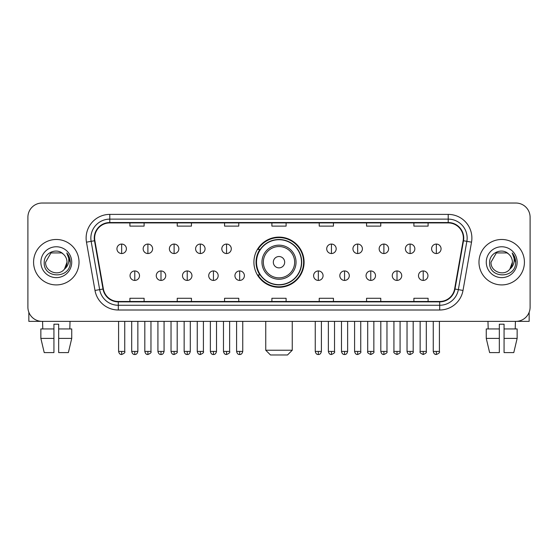 <?xml version="1.0" encoding="UTF-8"?>
<svg xmlns="http://www.w3.org/2000/svg" width="558" height="558" viewBox="0 0 558 558"><rect width="100%" height="100%" fill="white"/><g stroke="black" fill="none" stroke-linecap="round" stroke-linejoin="round"><path stroke-width="0.84" d="M253.911 262.197A25.089 25.089 0 0 0 279 287.286A25.089 25.089 0 0 0 304.089 262.197A25.089 25.089 0 0 0 279 237.108A25.089 25.089 0 0 0 253.911 262.197M259.93 274.975A22.955 22.955 0 0 1 259.93 249.419M27.9 217.229L27.9 307.165A14.201 14.201 0 0 0 42.101 321.366L515.899 321.366A14.201 14.201 0 0 0 530.1 307.165L530.1 217.229A14.201 14.201 0 0 0 515.899 203.028L42.101 203.028A14.201 14.201 0 0 0 27.9 217.229L27.9 307.165M33.578 262.197A22.718 22.718 0 0 0 56.302 284.915A22.718 22.718 0 0 0 79.02 262.197A22.718 22.718 0 0 0 56.302 239.48A22.718 22.718 0 0 0 33.578 262.197A22.718 22.718 0 0 0 56.302 284.915A22.718 22.718 0 0 0 79.02 262.197A22.718 22.718 0 0 0 56.302 239.48A22.718 22.718 0 0 0 33.578 262.197M478.98 262.197A22.718 22.718 0 0 0 501.698 284.915A22.718 22.718 0 0 0 524.422 262.197A22.718 22.718 0 0 0 501.698 239.48A22.718 22.718 0 0 0 478.98 262.197A22.718 22.718 0 0 0 501.698 284.915A22.718 22.718 0 0 0 524.422 262.197A22.718 22.718 0 0 0 501.698 239.48A22.718 22.718 0 0 0 478.98 262.197M94.637 238.057A15.15 15.15 0 0 1 109.787 222.914L448.214 222.914A15.15 15.15 0 0 1 463.133 240.686L454.617 288.967A15.15 15.15 0 0 1 439.704 301.48L118.296 301.48A15.15 15.15 0 0 1 103.383 288.967L94.867 240.686A15.15 15.15 0 0 1 94.637 238.057M94.26 238.057A15.526 15.526 0 0 0 94.497 240.756L103.007 289.03A15.526 15.526 0 0 0 118.296 301.864L439.704 301.864A15.526 15.526 0 0 0 454.993 289.03L463.503 240.756A15.526 15.526 0 0 0 448.214 222.53L109.787 222.53A15.526 15.526 0 0 0 94.26 238.057M86.476 242.165A23.666 23.666 0 0 1 109.787 214.391L448.214 214.391A23.666 23.666 0 0 1 471.524 242.165L463.007 290.446A23.666 23.666 0 0 1 439.704 310.004L118.296 310.004A23.666 23.666 0 0 1 94.993 290.446L86.476 242.165L91.142 241.342A18.93 18.93 0 0 1 109.787 219.127L448.214 219.127A18.93 18.93 0 0 1 466.858 241.342L458.348 289.623A18.93 18.93 0 0 1 439.704 305.268L118.296 305.268A18.93 18.93 0 0 1 99.652 289.623L91.142 241.342A18.93 18.93 0 0 1 90.849 238.057M515.899 203.028L42.101 203.028M42.101 321.366L515.899 321.366M530.1 307.165L530.1 217.229M454.993 289.03L458.348 289.623L466.858 241.342L471.524 242.165M271.899 222.914L271.899 226.116L286.101 226.116L286.101 222.914M224.567 222.914L224.567 226.116L238.768 226.116L238.768 222.914M177.235 222.914L177.235 226.116L191.436 226.116L191.436 222.914M129.902 222.914L129.902 226.116L144.103 226.116L144.103 222.914M319.232 222.914L319.232 226.116L333.433 226.116L333.433 222.914M366.564 222.914L366.564 226.116L380.765 226.116L380.765 222.914M413.897 222.914L413.897 226.116L428.098 226.116L428.098 222.914M286.101 301.48L286.101 298.279L271.899 298.279L271.899 301.48M238.768 301.48L238.768 298.279L224.567 298.279L224.567 301.48M191.436 301.48L191.436 298.279L177.235 298.279L177.235 301.48M144.103 301.48L144.103 298.279L129.902 298.279L129.902 301.48M333.433 301.48L333.433 298.279L319.232 298.279L319.232 301.48M380.765 301.48L380.765 298.279L366.564 298.279L366.564 301.48M428.098 301.48L428.098 298.279L413.897 298.279L413.897 301.48M63.305 254.113C56.742 247.236 44.103 252.9 44.221 262.197C43.022 278.714 69.792 279.139 70.224 262.999L70.252 262.197C70.21 258.689 69.046 255.606 66.751 252.955C68.495 255.815 69.108 258.898 68.592 262.197C68.09 265.001 66.73 267.296 64.498 269.068C58.82 276.747 45.045 271.837 45.603 262.197L50.952 252.934L61.645 252.934L63.305 254.113A10.7 10.7 0 0 1 66.995 262.197L64.498 269.068A10.7 10.7 0 0 0 66.995 262.197L64.47 269.102M40.867 262.197A15.429 15.429 0 0 0 56.302 277.626A15.429 15.429 0 0 0 71.731 262.197A15.429 15.429 0 0 0 56.302 246.769A15.429 15.429 0 0 0 40.867 262.197M66.855 253.074L70.245 262.602M28.849 312.264L28.849 321.366L83.756 321.366M40.86 328.934L40.86 338.399L44.221 352.6L40.86 338.399L40.86 328.934L53.931 328.934L53.931 324.205L58.667 324.205L58.667 328.934L71.738 328.934L71.738 338.399L68.376 352.6L71.738 338.399L58.667 338.399L58.667 328.934M70.029 321.366L69.82 328.934M53.931 328.934L53.931 352.6L44.221 352.6M40.86 338.399L53.931 338.399M68.376 352.6L58.667 352.6L58.667 338.399M42.575 321.366L42.778 328.934M287.516 354.972L270.484 354.972L265.748 350.236L292.252 350.236L287.516 354.972M284.678 262.197A5.678 5.678 0 0 0 279 256.52A5.678 5.678 0 0 0 273.322 262.197A5.678 5.678 0 0 0 279 267.875A5.678 5.678 0 0 0 284.678 262.197M296.04 262.197A17.04 17.04 0 0 0 279 245.157A17.04 17.04 0 0 0 261.96 262.197A17.04 17.04 0 0 0 279 279.237A17.04 17.04 0 0 0 296.04 262.197A17.04 17.04 0 0 1 279 279.237A17.04 17.04 0 0 1 261.96 262.197M301.48 262.197A22.48 22.48 0 0 0 279 239.717A22.48 22.48 0 0 0 256.52 262.197A22.48 22.48 0 0 0 279 284.678A22.48 22.48 0 0 0 301.48 262.197M303.615 262.197A24.615 24.615 0 0 1 257.963 274.975L260.244 274.975A22.697 22.697 0 0 0 294.017 279.216A22.697 22.697 0 0 0 294.017 245.178A22.697 22.697 0 0 0 260.244 249.419L257.963 249.419A24.615 24.615 0 0 1 303.615 262.197M121.665 244.069A4.736 4.736 0 0 0 116.936 248.798A4.736 4.736 0 0 0 121.665 253.534A4.736 4.736 0 0 0 126.401 248.798A4.736 4.736 0 0 0 121.665 244.069L121.665 253.534A4.736 4.736 0 0 0 126.401 248.798A4.736 4.736 0 0 0 121.665 244.069M147.891 244.069A4.736 4.736 0 0 0 143.155 248.798A4.736 4.736 0 0 0 147.891 253.534A4.736 4.736 0 0 0 152.62 248.798A4.736 4.736 0 0 0 147.891 244.069L147.891 253.534A4.736 4.736 0 0 0 152.62 248.798A4.736 4.736 0 0 0 147.891 244.069M174.11 244.069A4.736 4.736 0 0 0 169.381 248.798A4.736 4.736 0 0 0 174.11 253.534A4.736 4.736 0 0 0 178.846 248.798A4.736 4.736 0 0 0 174.11 244.069L174.11 253.534A4.736 4.736 0 0 0 178.846 248.798A4.736 4.736 0 0 0 174.11 244.069M200.336 244.069A4.736 4.736 0 0 0 195.6 248.798A4.736 4.736 0 0 0 200.336 253.534A4.736 4.736 0 0 0 205.065 248.798A4.736 4.736 0 0 0 200.336 244.069L200.336 253.534A4.736 4.736 0 0 0 205.065 248.798A4.736 4.736 0 0 0 200.336 244.069M226.555 244.069A4.736 4.736 0 0 0 221.819 248.798A4.736 4.736 0 0 0 226.555 253.534A4.736 4.736 0 0 0 231.291 248.798A4.736 4.736 0 0 0 226.555 244.069L226.555 253.534A4.736 4.736 0 0 0 231.291 248.798A4.736 4.736 0 0 0 226.555 244.069M331.445 244.069A4.736 4.736 0 0 0 326.709 248.798A4.736 4.736 0 0 0 331.445 253.534A4.736 4.736 0 0 0 336.181 248.798A4.736 4.736 0 0 0 331.445 244.069L331.445 253.534A4.736 4.736 0 0 0 336.181 248.798A4.736 4.736 0 0 0 331.445 244.069M357.664 244.069A4.736 4.736 0 0 0 352.935 248.798A4.736 4.736 0 0 0 357.664 253.534A4.736 4.736 0 0 0 362.4 248.798A4.736 4.736 0 0 0 357.664 244.069L357.664 253.534A4.736 4.736 0 0 0 362.4 248.798A4.736 4.736 0 0 0 357.664 244.069M383.89 244.069A4.736 4.736 0 0 0 379.154 248.798A4.736 4.736 0 0 0 383.89 253.534A4.736 4.736 0 0 0 388.619 248.798A4.736 4.736 0 0 0 383.89 244.069L383.89 253.534A4.736 4.736 0 0 0 388.619 248.798A4.736 4.736 0 0 0 383.89 244.069M410.109 244.069A4.736 4.736 0 0 0 405.38 248.798A4.736 4.736 0 0 0 410.109 253.534A4.736 4.736 0 0 0 414.845 248.798A4.736 4.736 0 0 0 410.109 244.069L410.109 253.534A4.736 4.736 0 0 0 414.845 248.798A4.736 4.736 0 0 0 410.109 244.069M436.335 244.069A4.736 4.736 0 0 0 431.599 248.798A4.736 4.736 0 0 0 436.335 253.534A4.736 4.736 0 0 0 441.064 248.798A4.736 4.736 0 0 0 436.335 244.069L436.335 253.534A4.736 4.736 0 0 0 441.064 248.798A4.736 4.736 0 0 0 436.335 244.069M134.778 270.951A4.736 4.736 0 0 0 130.042 275.687A4.736 4.736 0 0 0 134.778 280.423A4.736 4.736 0 0 0 139.514 275.687A4.736 4.736 0 0 0 134.778 270.951L134.778 280.423A4.736 4.736 0 0 0 139.514 275.687A4.736 4.736 0 0 0 134.778 270.951M160.997 270.951A4.736 4.736 0 0 0 156.268 275.687A4.736 4.736 0 0 0 160.997 280.423A4.736 4.736 0 0 0 165.733 275.687A4.736 4.736 0 0 0 160.997 270.951L160.997 280.423A4.736 4.736 0 0 0 165.733 275.687A4.736 4.736 0 0 0 160.997 270.951M187.223 270.951A4.736 4.736 0 0 0 182.487 275.687A4.736 4.736 0 0 0 187.223 280.423A4.736 4.736 0 0 0 191.952 275.687A4.736 4.736 0 0 0 187.223 270.951L187.223 280.423A4.736 4.736 0 0 0 191.952 275.687A4.736 4.736 0 0 0 187.223 270.951M213.442 270.951A4.736 4.736 0 0 0 208.713 275.687A4.736 4.736 0 0 0 213.442 280.423A4.736 4.736 0 0 0 218.178 275.687A4.736 4.736 0 0 0 213.442 270.951L213.442 280.423A4.736 4.736 0 0 0 218.178 275.687A4.736 4.736 0 0 0 213.442 270.951M239.668 270.951A4.736 4.736 0 0 0 234.932 275.687A4.736 4.736 0 0 0 239.668 280.423A4.736 4.736 0 0 0 244.397 275.687A4.736 4.736 0 0 0 239.668 270.951L239.668 280.423A4.736 4.736 0 0 0 244.397 275.687A4.736 4.736 0 0 0 239.668 270.951M318.332 270.951A4.736 4.736 0 0 0 313.603 275.687A4.736 4.736 0 0 0 318.332 280.423A4.736 4.736 0 0 0 323.068 275.687A4.736 4.736 0 0 0 318.332 270.951L318.332 280.423A4.736 4.736 0 0 0 323.068 275.687A4.736 4.736 0 0 0 318.332 270.951M344.558 270.951A4.736 4.736 0 0 0 339.822 275.687A4.736 4.736 0 0 0 344.558 280.423A4.736 4.736 0 0 0 349.287 275.687A4.736 4.736 0 0 0 344.558 270.951L344.558 280.423A4.736 4.736 0 0 0 349.287 275.687A4.736 4.736 0 0 0 344.558 270.951M370.777 270.951A4.736 4.736 0 0 0 366.048 275.687A4.736 4.736 0 0 0 370.777 280.423A4.736 4.736 0 0 0 375.513 275.687A4.736 4.736 0 0 0 370.777 270.951L370.777 280.423A4.736 4.736 0 0 0 375.513 275.687A4.736 4.736 0 0 0 370.777 270.951M397.003 270.951A4.736 4.736 0 0 0 392.267 275.687A4.736 4.736 0 0 0 397.003 280.423A4.736 4.736 0 0 0 401.732 275.687A4.736 4.736 0 0 0 397.003 270.951L397.003 280.423A4.736 4.736 0 0 0 401.732 275.687A4.736 4.736 0 0 0 397.003 270.951M423.222 270.951A4.736 4.736 0 0 0 418.486 275.687A4.736 4.736 0 0 0 423.222 280.423A4.736 4.736 0 0 0 427.958 275.687A4.736 4.736 0 0 0 423.222 270.951L423.222 280.423A4.736 4.736 0 0 0 427.958 275.687A4.736 4.736 0 0 0 423.222 270.951M529.151 312.264L529.151 321.366L474.244 321.366M499.333 328.934L499.333 338.399L486.262 338.399L489.624 352.6L486.262 338.399L486.262 328.934L499.333 328.934L499.333 324.205L504.069 324.205L504.069 328.934L517.14 328.934L517.14 338.399L513.779 352.6L517.14 338.399L504.069 338.399L504.069 328.934M515.425 321.366L515.222 328.934M499.333 338.399L499.333 352.6L489.624 352.6M513.779 352.6L504.069 352.6L504.069 338.399M487.971 321.366L488.18 328.934M508.708 254.113C502.144 247.236 489.505 252.9 489.624 262.197C488.417 278.714 515.194 279.139 515.627 262.999L515.648 262.197C515.613 258.689 514.441 255.606 512.146 252.955C513.897 255.815 514.511 258.898 513.995 262.197C513.493 265.001 512.125 267.296 509.9 269.068C504.216 276.747 490.447 271.837 491.005 262.197L496.355 252.934L507.048 252.934L508.708 254.113A10.7 10.7 0 0 1 512.397 262.197L509.9 269.068A10.7 10.7 0 0 0 512.397 262.197L509.873 269.102M486.269 262.197A15.429 15.429 0 0 0 501.698 277.626A15.429 15.429 0 0 0 517.133 262.197A15.429 15.429 0 0 0 501.698 246.769A15.429 15.429 0 0 0 486.269 262.197M512.251 253.074L515.648 262.602M448.214 214.391L448.214 222.53M91.142 241.342L94.497 240.756M118.296 310.004L118.296 301.864M439.704 301.864L439.704 310.004M94.993 290.446L103.007 289.03M463.503 240.756L466.858 241.342M109.787 214.391L109.787 222.53M458.348 289.623L463.007 290.446M294.652 262.197A15.652 15.652 0 0 0 279 246.545A15.652 15.652 0 0 0 263.348 262.197A15.652 15.652 0 0 0 279 277.849A15.652 15.652 0 0 0 294.652 262.197M121.665 351.421L118.589 351.421C119.126 353.612 120.151 354.637 121.665 354.497L121.665 351.421L124.741 351.421L124.741 321.366M147.891 351.421L144.815 351.421C145.352 353.612 146.377 354.637 147.891 354.497L147.891 351.421L150.967 351.421L150.967 321.366M174.11 351.421L171.034 351.421C171.571 353.612 172.596 354.637 174.11 354.497L174.11 351.421L177.186 351.421L177.186 321.366M200.336 351.421L197.253 351.421C197.79 353.612 198.822 354.637 200.336 354.497L200.336 351.421L203.412 351.421L203.412 321.366M226.555 351.421L223.479 351.421C224.016 353.612 225.041 354.637 226.555 354.497L226.555 351.421L229.631 351.421L229.631 321.366M331.445 351.421L328.369 351.421C328.906 353.612 329.931 354.637 331.445 354.497L331.445 351.421L334.521 351.421L334.521 321.366M357.664 351.421L354.588 351.421C355.125 353.612 356.15 354.637 357.664 354.497L357.664 351.421L360.747 351.421L360.747 321.366M383.89 351.421L380.814 351.421C381.351 353.612 382.376 354.637 383.89 354.497L383.89 351.421L386.966 351.421L386.966 321.366M410.109 351.421L407.033 351.421C407.57 353.612 408.595 354.637 410.109 354.497L410.109 351.421L413.185 351.421L413.185 321.366M436.335 351.421L433.259 351.421C433.796 353.612 434.822 354.637 436.335 354.497L436.335 351.421L439.411 351.421L439.411 321.366M134.778 351.421L131.702 351.421C132.239 353.612 133.264 354.637 134.778 354.497L134.778 351.421L137.854 351.421L137.854 321.366M160.997 351.421L157.921 351.421C158.458 353.612 159.483 354.637 160.997 354.497L160.997 351.421L164.073 351.421L164.073 321.366M187.223 351.421L184.147 351.421C184.684 353.612 185.709 354.637 187.223 354.497L187.223 351.421L190.299 351.421L190.299 321.366M213.442 351.421L210.366 351.421C210.903 353.612 211.928 354.637 213.442 354.497L213.442 351.421L216.518 351.421L216.518 321.366M239.668 351.421L236.592 351.421C237.129 353.612 238.154 354.637 239.668 354.497L239.668 351.421L242.744 351.421L242.744 321.366M318.332 351.421L315.256 351.421C315.793 353.612 316.818 354.637 318.332 354.497L318.332 351.421L321.408 351.421L321.408 321.366M344.558 351.421L341.482 351.421C342.019 353.612 343.044 354.637 344.558 354.497L344.558 351.421L347.634 351.421L347.634 321.366M370.777 351.421L367.701 351.421C367.08 352.405 368.106 353.43 370.777 354.497L370.777 351.421L373.853 351.421L373.853 321.366M397.003 351.421L393.927 351.421C393.299 352.405 394.325 353.43 397.003 354.497L397.003 351.421L400.079 351.421L400.079 321.366M423.222 351.421L420.146 351.421C419.525 352.405 420.551 353.43 423.222 354.497L423.222 351.421L426.298 351.421L426.298 321.366M292.252 321.366L292.252 350.236M265.748 321.366L265.748 350.236M118.589 351.421L118.589 321.366M124.741 351.421C125.369 352.405 124.343 353.43 121.665 354.497M144.815 351.421L144.815 321.366M150.967 351.421C151.588 352.405 150.562 353.43 147.891 354.497M171.034 351.421L171.034 321.366M177.186 351.421C177.814 352.405 176.788 353.43 174.11 354.497M197.253 351.421L197.253 321.366M203.412 351.421C204.033 352.405 203.007 353.43 200.336 354.497M223.479 351.421L223.479 321.366M229.631 351.421C230.259 352.405 229.233 353.43 226.555 354.497M328.369 351.421L328.369 321.366M334.521 351.421C335.149 352.405 334.123 353.43 331.445 354.497M354.588 351.421L354.588 321.366M360.747 351.421C361.368 352.405 360.342 353.43 357.664 354.497M380.814 351.421L380.814 321.366M386.966 351.421C387.587 352.405 386.561 353.43 383.89 354.497M407.033 351.421L407.033 321.366M413.185 351.421C413.813 352.405 412.787 353.43 410.109 354.497M433.259 351.421L433.259 321.366M439.411 351.421C440.032 352.405 439.007 353.43 436.335 354.497M131.702 351.421L131.702 321.366M137.854 351.421C137.317 353.612 136.292 354.637 134.778 354.497M157.921 351.421L157.921 321.366M164.073 351.421C163.536 353.612 162.511 354.637 160.997 354.497M184.147 351.421L184.147 321.366M190.299 351.421C189.762 353.612 188.737 354.637 187.223 354.497M210.366 351.421L210.366 321.366M216.518 351.421C215.981 353.612 214.956 354.637 213.442 354.497M236.592 351.421L236.592 321.366M242.744 351.421C242.207 353.612 241.182 354.637 239.668 354.497M315.256 351.421L315.256 321.366M321.408 351.421C320.871 353.612 319.846 354.637 318.332 354.497M341.482 351.421L341.482 321.366M347.634 351.421C347.097 353.612 346.072 354.637 344.558 354.497M367.701 351.421L367.701 321.366M373.853 351.421C374.481 352.405 373.455 353.43 370.777 354.497M393.927 351.421L393.927 321.366M400.079 351.421C400.7 352.405 399.674 353.43 397.003 354.497M420.146 351.421L420.146 321.366M426.298 351.421C426.926 352.405 425.9 353.43 423.222 354.497"/></g></svg>
